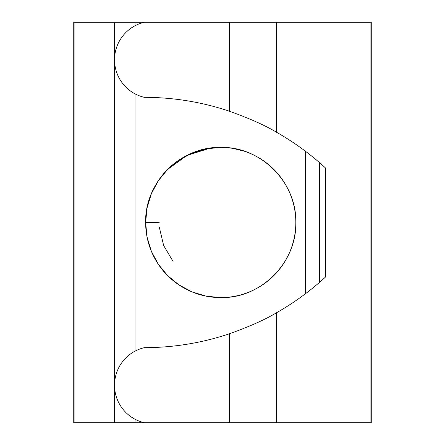 <?xml version="1.0" encoding="UTF-8"?>
<svg xmlns="http://www.w3.org/2000/svg" width="445" height="445" viewBox="0 0 445 445"><rect width="100%" height="100%" fill="white"/><g stroke="black" fill="none" stroke-linecap="round" stroke-linejoin="round"><path stroke-width="0.67" d="M159.177 222.5L145.632 222.5L147.045 207.993L151.345 193.764L158.364 180.659L167.626 169.4L178.884 160.144L191.99 153.124L206.213 148.819L220.726 147.406A75.094 75.094 0 0 0 145.632 222.5L147.045 207.993L151.345 193.764L158.364 180.659L167.626 169.4L178.884 160.144L191.99 153.124L206.213 148.819L220.726 147.406C260.826 146.355 296.871 182.4 295.819 222.5C296.871 262.6 260.826 298.645 220.726 297.594L206.213 296.181L191.99 291.876L178.884 284.856L167.626 275.6L158.364 264.341L151.345 251.236L147.045 237.007L145.632 222.5A75.094 75.094 0 0 0 220.726 297.594A75.094 75.094 0 0 0 295.819 222.5A75.094 75.094 0 0 0 220.726 147.406C180.62 146.355 144.581 182.4 145.632 222.5L147.045 207.993L151.345 193.764L158.364 180.659L167.626 169.4L186.972 155.416L210.012 148.174M144.375 422.75L229.32 422.75L229.32 333.817A267.59 267.59 0 0 1 144.375 347.656A38.543 38.543 0 0 0 144.375 422.75L73.731 422.75L73.731 22.25L135.948 22.25L135.948 25.27M244.066 151.128L232.791 148.38M159.382 227.512L163.66 245.557L173.083 261.46M144.375 22.25A38.543 38.543 0 0 0 144.375 97.344A267.59 267.59 0 0 1 229.32 111.183L229.32 22.25L135.948 22.25M229.32 333.817C249.556 326.563 265.253 319.56 276.412 312.813L276.412 422.75L370.907 422.75L370.907 22.25L371.269 22.25L371.269 422.75L370.907 422.75M276.412 422.75L229.32 422.75M229.32 22.25L370.907 22.25M276.412 22.25L276.412 132.187C293.689 142 309.675 153.581 324.377 166.936A267.59 267.59 0 0 0 319.599 162.692L319.599 282.308A267.59 267.59 0 0 0 324.377 278.064C309.675 291.419 293.689 303.001 276.412 312.813M324.594 167.131A75.094 75.094 0 0 0 324.377 166.936L325.451 167.932L325.451 277.068L324.377 278.064M276.412 132.187C265.287 125.457 249.589 118.453 229.32 111.183M74.093 422.75L74.093 22.25M305.498 293.711L305.498 151.289M135.948 94.323L135.948 350.677M135.948 419.73L135.948 422.75M114.543 422.75L114.543 22.25M371.269 422.75L371.269 22.25"/></g></svg>
